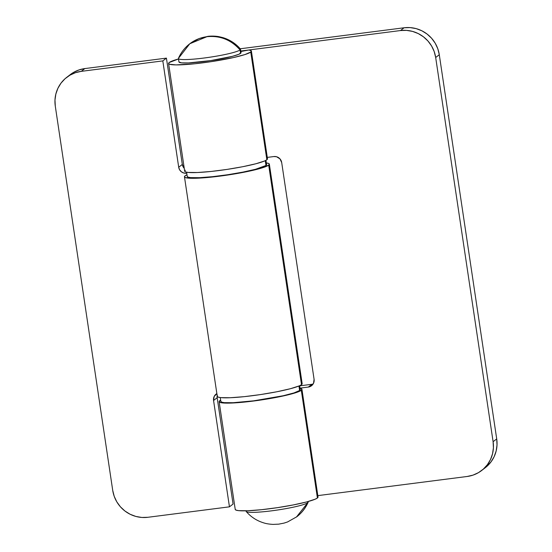 <?xml version="1.0" encoding="UTF-8"?>
<svg xmlns="http://www.w3.org/2000/svg" width="552" height="552" viewBox="0 0 552 552"><rect width="100%" height="100%" fill="white"/><g stroke="black" fill="none" stroke-linecap="round" stroke-linejoin="round"><path stroke-width="0.83" d="M302.151 383.654L301.509 384.661L299.267 385.876L290.352 388.732L276.78 391.782L260.613 394.563L244.301 396.653L230.343 397.73L220.855 397.64L218.268 397.15L217.281 396.384A42.911 4.623 -8.5 0 0 256.342 395.177A42.911 4.623 -8.5 0 0 301.509 384.661L268.7 165.124A42.911 4.623 171.5 0 1 223.532 175.639A42.911 4.623 171.5 0 1 184.465 176.826A42.911 4.623 171.5 0 1 185.113 175.84A42.911 4.623 171.5 0 1 186.983 174.791L185.113 175.84L184.471 176.847L185.458 177.613L192.117 178.296L204.074 177.792L219.503 176.178L236.063 173.694L251.229 170.72L262.69 167.711L268.7 165.124L301.509 384.661A42.911 4.623 -8.5 0 0 302.158 383.674L269.348 164.137A42.911 4.623 171.5 0 1 268.7 165.124L269.341 164.116L268.348 163.351L265.767 162.861M266.34 162.93A42.911 4.623 171.5 0 1 269.348 164.137M66.723 77.342L70.332 74.561A31.395 30.643 -127.6 0 1 84.87 68.572L81.261 71.353L162.812 60.899L166.421 58.119L84.87 68.572L81.261 71.353A31.395 30.643 52.4 0 0 66.723 77.342A31.395 30.643 52.4 0 0 55.29 106.143L112.711 490.335L55.29 106.143L54.979 100.043L55.855 94.033L57.884 88.334L60.982 83.166L65.046 78.729L69.904 75.203L75.382 72.712L81.261 71.353L162.812 60.899L178.703 167.235L182.312 164.461A6.976 6.81 -127.6 0 0 184.264 168.374L182.312 164.461L166.421 58.119L84.87 68.572L78.991 69.931L73.519 72.422L70.228 74.644M217.171 395.66A6.976 6.81 -127.6 0 0 217.171 397.716L213.562 400.497A6.976 6.81 52.4 0 1 216.86 393.59L214.142 396.536L213.562 400.497L229.453 506.833L233.068 504.059L217.171 397.716L217.295 395.025M186.521 173.225L186.521 173.225A6.976 6.81 52.4 0 1 178.703 167.235L179.614 169.795L181.415 171.831L183.844 173.038L186.521 173.225M229.453 506.833L147.901 517.286L141.85 517.459L135.847 516.437L130.134 514.264L124.931 511.014L120.426 506.826L116.803 501.851L114.195 496.282L112.711 490.335A31.395 30.643 52.4 0 0 147.901 517.286L229.453 506.833L213.562 400.497L217.171 397.716L233.068 504.059L229.453 506.833M178.703 167.235L162.812 60.899L166.421 58.119L182.312 164.461L178.703 167.235M185.313 170.223L184.685 171.203A41.862 4.513 -8.5 0 0 222.794 170.023A41.862 4.513 -8.5 0 0 266.857 159.769L250.76 52.054A41.862 4.513 171.5 0 1 206.696 62.314A41.862 4.513 171.5 0 1 168.581 63.473A41.862 4.513 171.5 0 1 169.216 62.507A41.862 4.513 171.5 0 1 178.496 58.974L169.216 62.507L168.588 63.494L169.554 64.239L176.047 64.908L194.953 63.756L210.864 61.714L233.717 57.518L244.895 54.579L250.76 52.054L266.857 159.769A41.862 4.513 -8.5 0 0 267.492 158.803L251.395 51.094A41.862 4.513 171.5 0 1 250.76 52.054L251.25 50.805L248.945 49.984A41.862 4.513 171.5 0 1 251.395 51.094M219.13 401.697L235.228 509.406A41.862 4.513 -8.5 0 0 273.343 508.254A41.862 4.513 -8.5 0 0 317.407 497.994L301.309 390.285A41.862 4.513 171.5 0 1 257.246 400.538A41.862 4.513 171.5 0 1 219.13 401.697A41.862 4.513 171.5 0 1 219.758 400.738A41.862 4.513 171.5 0 1 220.669 400.166L219.137 401.718L220.103 402.463L226.596 403.132L238.264 402.643L253.313 401.062L269.466 398.641L284.266 395.743L295.444 392.803L301.309 390.285L317.407 497.994A41.862 4.513 -8.5 0 0 318.035 497.035L301.937 389.319A41.862 4.513 171.5 0 1 301.309 390.285L301.792 389.029L299.494 388.208M300.026 388.304A41.862 4.513 171.5 0 1 301.937 389.319M248.945 49.984L240.872 51.502L248.945 49.984M240.796 51.019L400.483 30.553L406.541 30.381L412.537 31.402L418.25 33.575L423.46 36.818L427.966 41.014L431.588 45.989L434.196 51.557L435.68 57.505L493.102 441.697L493.412 447.789L492.536 453.806L490.507 459.505L487.402 464.674L483.345 469.103L478.481 472.636L473.009 475.127L467.13 476.486L317.828 495.62L467.13 476.486A31.395 30.643 52.4 0 0 481.668 470.497A31.395 30.643 52.4 0 0 493.102 441.697L435.68 57.505L439.288 54.724L496.71 438.916L493.102 441.697L496.71 438.916L439.288 54.724L437.805 48.776L435.197 43.208L431.574 38.233L427.069 34.045L421.866 30.795L416.153 28.621L410.15 27.6L404.098 27.772L240.23 48.776L404.098 27.772L400.483 30.553L404.098 27.772A31.395 30.643 -127.6 0 1 439.288 54.724L435.68 57.505A31.395 30.643 52.4 0 0 400.483 30.553L240.796 51.019M311.928 384.289L308.32 387.069L299.998 388.132L308.32 387.069L310.845 386.214L313.515 383.295L314.088 379.334L281.692 162.543L279.974 158.879L276.545 156.74L273.868 156.554L267.278 157.396L273.868 156.554A6.976 6.81 52.4 0 1 281.692 162.543L314.088 379.334A6.976 6.81 52.4 0 1 308.32 387.069L311.928 384.289L299.66 385.862L311.928 384.289A6.976 6.81 -127.6 0 0 313.108 384.026M485.167 467.806L491.018 461.893L494.116 456.725L496.144 451.025L497.021 445.015L496.71 438.916A31.395 30.643 -127.6 0 1 485.277 467.716L481.668 470.497M235.235 509.427L236.201 510.172L238.719 510.655L247.979 510.745L261.6 509.689L277.504 507.647L293.284 504.935L306.526 501.961L315.22 499.18L317.407 497.994L317.89 496.738M168.581 63.473L184.678 171.182L185.651 171.948L188.17 172.424L197.43 172.521L211.05 171.465L226.962 169.423L242.735 166.711L255.976 163.737L264.67 160.949L266.857 159.769L267.347 158.514M220.276 397.571L220.855 401.435A40.117 4.326 -8.5 0 0 257.384 400.331A40.117 4.326 -8.5 0 0 299.612 390.499L298.942 386.014L299.612 390.499L300.212 389.56L299.639 385.71M220.862 401.463L221.787 402.173L224.202 402.629L233.075 402.718L253.616 400.835L283.273 395.736L293.988 392.921L299.612 390.499A40.117 4.326 -8.5 0 0 300.212 389.581M186.597 172.196L187.225 176.412A40.117 4.326 -8.5 0 0 223.753 175.301A40.117 4.326 -8.5 0 0 265.981 165.476L265.264 160.68L265.981 165.476L266.582 164.53M187.232 176.433L188.156 177.151L190.571 177.606L199.445 177.696L212.492 176.681L227.741 174.729L242.859 172.127L255.555 169.278L265.981 165.476A40.117 4.326 -8.5 0 0 266.582 164.551L265.954 160.335M241.038 52.626L238.926 54.255L232.406 56.338L210.643 60.603L188.494 62.928L181.553 62.859L178.938 61.941A31.395 3.381 -8.5 0 0 207.517 61.058A31.395 3.381 -8.5 0 0 240.568 53.365L240.058 49.935A31.395 3.381 171.5 0 1 207.007 57.629A31.395 3.381 171.5 0 1 178.42 58.491A31.395 3.381 171.5 0 1 178.896 57.774L189.791 43.753L206.91 36.701A36.977 36.094 -127.6 0 0 189.791 43.753C184.796 47.631 181.022 52.468 178.462 58.257A31.395 3.381 -8.5 0 0 205.965 57.767A31.395 3.381 -8.5 0 0 240.058 49.935A36.977 36.094 -127.6 0 0 206.91 36.701C220.089 35.418 231.143 39.834 240.058 49.935L240.424 48.997C235.635 43.477 229.749 39.675 222.773 37.584L218.992 36.68C213.272 35.59 207.545 36.356 207.911 36.349L199.037 38.557L189.791 43.753M246.019 510.814L246.095 511.29A31.395 3.381 -8.5 0 0 274.675 510.421A31.395 3.381 -8.5 0 0 307.726 502.727L307.574 501.685L307.726 502.727L296.452 517.031M246.199 511.504C250.987 517.024 256.873 520.826 263.849 522.916C266.078 523.669 269.148 524.165 273.061 524.4L278.712 524.152L284.101 523.089L287.578 521.944L296.831 516.748C301.827 512.87 305.601 508.04 308.161 502.244L307.726 502.727A31.395 3.381 171.5 0 1 275.724 510.276A31.395 3.381 171.5 0 1 246.199 511.504A31.395 3.381 171.5 0 1 246.302 510.8M296.831 516.748A36.977 36.094 -127.6 0 0 307.726 502.727A31.395 3.381 -8.5 0 0 308.202 502.009L308.126 501.526M240.568 53.365A31.395 3.381 -8.5 0 0 241.045 52.64L240.527 49.211A31.395 3.381 171.5 0 1 240.058 49.935L240.568 53.365M217.274 396.364L184.465 176.826M178.938 61.921L178.42 58.491"/></g></svg>
